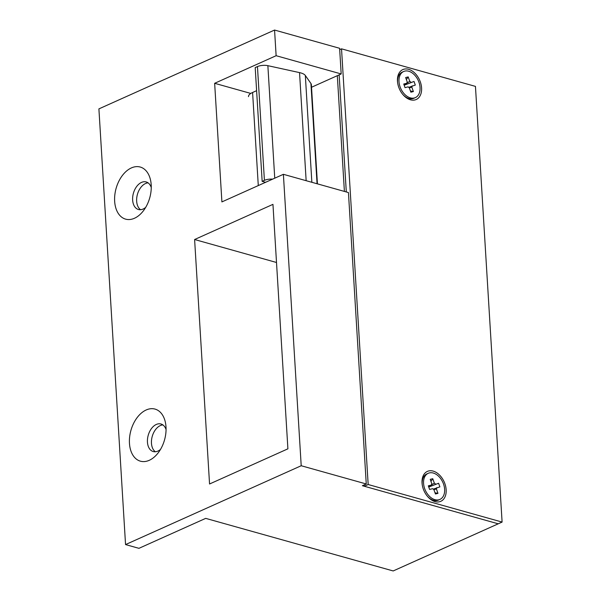 <?xml version="1.0" encoding="UTF-8"?>
<svg xmlns="http://www.w3.org/2000/svg" width="601" height="601" viewBox="0 0 601 601"><rect width="100%" height="100%" fill="white"/><g stroke="black" fill="none" stroke-linecap="round" stroke-linejoin="round"><path stroke-width="0.9" d="M114.656 201.29A27.053 17.467 105.7 0 1 130.748 168.22A27.053 17.467 105.7 0 1 151.046 183.147A27.053 17.467 105.7 0 1 151.197 184.89A27.053 17.467 105.7 0 1 143.233 211.004A27.053 17.467 105.7 0 1 114.656 201.29M145.697 207.368A14.311 9.233 105.7 0 1 138.44 209.501A14.311 9.233 105.7 0 1 132.641 200.058A14.311 9.233 105.7 0 1 146.163 181.945A14.311 9.233 105.7 0 1 151.257 187.535M140.551 209.704A14.311 9.233 105.7 0 1 136.66 201.185A14.311 9.233 105.7 0 1 148.071 182.862M129.463 443.343A27.053 17.467 105.7 0 1 145.555 410.273A27.053 17.467 105.7 0 1 165.846 425.2A27.053 17.467 105.7 0 1 166.004 426.943A27.053 17.467 105.7 0 1 158.033 453.056A27.053 17.467 105.7 0 1 129.463 443.343M160.505 449.413A14.311 9.233 105.7 0 1 153.24 451.546A14.311 9.233 105.7 0 1 147.448 442.103A14.311 9.233 105.7 0 1 160.97 423.99A14.311 9.233 105.7 0 1 166.064 429.587M155.351 451.757A14.311 9.233 105.7 0 1 151.46 443.23A14.311 9.233 105.7 0 1 162.879 424.915M339.61 48.29L274.559 30.05L276.129 55.705L341.18 73.946L339.61 48.29M393.189 570.95L498.237 523.809L362.395 485.713L366.257 483.978L301.206 465.737L125.549 544.574L138.944 548.33L205.692 518.37L393.189 570.95M311.528 87.258L337.319 75.681L344.396 191.418M366.257 483.978L348.437 192.553L283.387 174.313L301.206 465.737M287.902 448.827L209.554 483.993L194.604 239.521L272.952 204.363L287.902 448.827M274.559 30.05L98.902 108.886L125.549 544.574M283.387 174.313L221.904 201.906L214.647 83.299L276.129 55.705M276.505 262.487L194.604 239.521M250.797 93.433L214.647 83.299M337.319 75.681L341.18 73.946M435.034 501.602A16.392 11.021 65.8 0 0 446.152 489.732A16.392 11.021 65.8 0 0 433.163 471.101A16.392 11.021 65.8 0 0 422.157 484.211A16.392 11.021 65.8 0 0 427.762 496.696A16.392 11.021 65.8 0 0 435.034 501.602M410.46 99.796A16.392 11.021 65.8 0 0 421.579 87.926A16.392 11.021 65.8 0 0 408.59 69.303A16.392 11.021 65.8 0 0 397.584 82.405A16.392 11.021 65.8 0 0 403.188 94.89A16.392 11.021 65.8 0 0 410.46 99.796M339.144 74.862L346.304 191.959M364.221 484.894L364.304 486.247L498.237 523.809L502.098 522.074L475.451 86.386L341.526 48.831L368.173 484.519L364.304 486.247M341.526 48.831L339.693 49.65M368.173 484.519L502.098 522.074M248.491 96.648A15.611 5.649 -3.5 0 1 252.593 92.479L256.612 90.676M265.567 182.306L262.156 181.352L255.2 67.59L257.453 66.576A7.805 2.825 -3.5 0 1 267.866 65.674L299.538 72.608A15.611 5.649 -3.5 0 1 305.331 75.486L310.927 83.494A15.611 5.649 -3.5 0 1 311.371 84.696L317.433 183.861M262.156 181.352L264.41 180.338A7.805 2.825 -3.5 0 1 272.644 179.136M428.243 473.295A14.311 9.624 65.8 0 0 424.99 489.507A14.311 9.624 65.8 0 0 438.873 499.784A14.311 9.624 65.8 0 0 439.955 499.401A14.311 9.624 65.8 0 0 443.215 483.196A14.311 9.624 65.8 0 0 429.332 472.919A14.311 9.624 65.8 0 0 428.243 473.295L426.838 473.926A14.311 9.624 65.8 0 0 422.225 484.676M427.454 496.336A14.311 9.624 65.8 0 0 437.468 500.415A14.311 9.624 65.8 0 0 438.55 500.032L439.955 499.401M428.723 486.96L438.595 483.257L428.753 487.035M428.528 486.404L431.435 485.052L428.325 485.826L429.61 489.439L432.72 488.666A3.621 2.434 65.8 0 0 433.854 489.552L435.432 493.992L437.971 493.361L435.004 492.775M433.261 489.169L439.879 486.87L438.595 483.257M429.264 488.485L429.52 489.199M433.914 489.71L436.394 488.913L437.971 493.361M428.588 486.57L430.015 485.713M431.458 484.857L434.343 483.151L432.765 478.704L430.97 481.424M431.435 485.052A3.621 2.434 65.8 0 1 431.811 483.782L430.233 479.343L432.765 478.704M435.477 484.038A3.621 2.434 65.8 0 0 434.343 483.151M436.394 488.913A3.621 2.434 65.8 0 0 436.762 487.651M403.669 71.496A14.311 9.624 65.8 0 0 400.409 87.701A14.311 9.624 65.8 0 0 414.292 97.978A14.311 9.624 65.8 0 0 415.381 97.602A14.311 9.624 65.8 0 0 418.634 81.398A14.311 9.624 65.8 0 0 404.751 71.121A14.311 9.624 65.8 0 0 403.669 71.496L402.257 72.128A14.311 9.624 65.8 0 0 397.644 82.878M402.88 94.537A14.311 9.624 65.8 0 0 412.887 98.609A14.311 9.624 65.8 0 0 413.976 98.233L415.381 97.602M404.15 85.162L414.021 81.458L404.173 85.237M403.955 84.606L406.862 83.246L403.744 84.027L405.029 87.641L408.147 86.86A3.621 2.434 65.8 0 0 409.281 87.746L410.859 92.193L413.39 91.555L410.43 90.976M408.688 87.37L415.299 85.072L414.021 81.458M404.691 86.687L404.946 87.4M409.334 87.904L411.813 87.115L413.39 91.555M404.007 84.771L405.442 83.915M406.885 83.051L409.769 81.353L408.192 76.905L406.396 79.625M406.862 83.246A3.621 2.434 65.8 0 1 407.23 81.984L405.652 77.544L408.192 76.905M410.904 82.239A3.621 2.434 65.8 0 0 409.769 81.353M411.813 87.115A3.621 2.434 65.8 0 0 412.188 85.853M252.593 92.479L258.287 185.574M257.453 66.576L264.41 180.338M267.866 65.674L274.747 178.189M299.538 72.608L306.149 180.698M305.331 75.486L311.859 182.298M310.927 83.494L317.058 183.756"/></g></svg>
